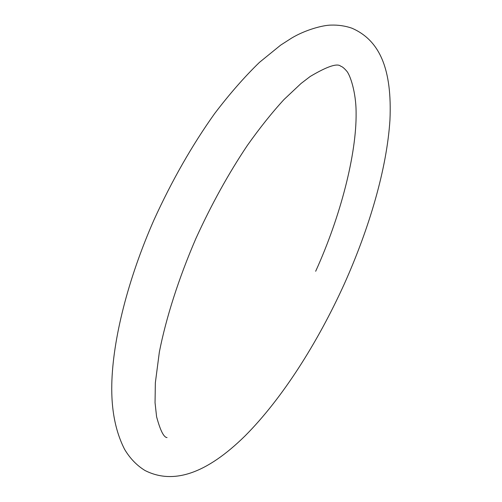 <?xml version="1.0" encoding="UTF-8"?>
<svg xmlns="http://www.w3.org/2000/svg" width="502" height="502" viewBox="0 0 502 502"><rect width="100%" height="100%" fill="white"/><g stroke="black" fill="none" stroke-linecap="round" stroke-linejoin="round"><path stroke-width="0.75" d="M153.976 219.932C171.828 180.733 192.053 145.279 214.636 113.571C229.615 93.874 244.568 76.793 259.496 62.336L280.662 45.13L291.668 38.064C305.354 29.844 322.786 25.188 330.987 25.1C338.229 24.868 345.163 25.884 351.783 28.15C380.321 40.455 392.137 70.067 389.954 119.997C386.835 168.691 369.485 227.808 344.215 284.157C317.415 343.148 282.042 398.77 245.076 435.893C206.83 473.48 173.454 485.007 144.952 470.474C136.826 465.473 130.062 458.464 124.659 449.459C115.51 431.594 111.218 409.814 111.789 384.118C112.799 339.427 127.834 279.376 153.926 220.039M315.67 271.268C340.764 216.048 356.615 153.725 356.106 112.868C356.125 91.991 349.982 74.434 346.537 70.92C344.121 68.146 342.182 66.578 340.714 66.208C337.338 62.995 327.153 66.421 310.173 76.492L301.043 83.489L284.05 99.478C272.04 112.555 259.804 127.872 247.354 145.436C228.51 173.548 211.348 204.59 195.874 238.569C178.668 278.422 166.106 317.766 159.366 351.965L155.35 382.781L155.049 402.736L156.593 416.748C160.307 430.503 163.796 437.449 167.059 437.581"/></g></svg>
